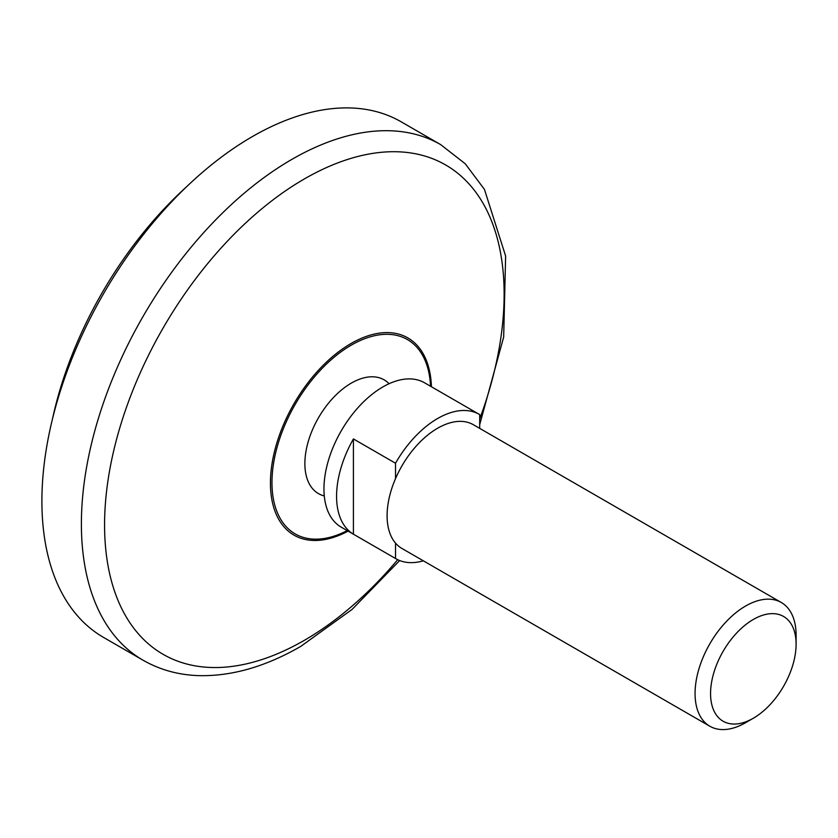 <?xml version="1.0" encoding="UTF-8"?>
<svg xmlns="http://www.w3.org/2000/svg" width="838" height="838" viewBox="0 0 838 838"><rect width="100%" height="100%" fill="white"/><g stroke="black" fill="none" stroke-linecap="round" stroke-linejoin="round"><path stroke-width="1.26" d="M52.511 418.811A275.346 158.969 -60 0 1 186.382 186.947M143.036 660.208L103.545 637.414A297.668 171.863 -60 0 1 103.545 293.698A297.668 171.863 -60 0 1 401.213 121.835L440.704 144.639A297.668 171.863 -60 0 0 143.036 316.492A297.668 171.863 -60 0 0 143.036 660.208C159.597 669.677 177.876 674.81 197.883 675.606C231.11 676.57 265.416 666.818 300.8 646.36L352.012 609.467L399.663 560.538M324.275 495.949A65.678 37.92 -60 0 1 318.471 417.785A65.678 37.92 -60 0 1 389.073 383.72M745.579 722.702L753.331 718.229A60.483 34.924 -60 0 1 710.561 693.539A60.483 34.924 -60 0 1 753.331 619.46A60.483 34.924 -60 0 1 796.1 644.15A60.483 34.924 -60 0 1 753.331 718.229L745.59 722.702A71.44 41.251 -60 0 1 745.579 722.702A71.44 41.251 -60 0 1 709.859 726.242L401.884 548.429A71.44 41.251 -60 0 1 395.515 543.108L395.515 558.496A83.35 48.122 -60 0 0 395.934 558.747A83.35 48.122 -60 0 0 423.358 560.821M395.934 558.747L341.213 527.144A83.35 48.122 -60 0 1 341.213 430.91A83.35 48.122 -60 0 1 424.552 382.788L479.284 414.381A83.35 48.122 -60 0 1 479.703 414.632L479.703 428.375M479.284 414.381A83.35 48.122 -60 0 0 395.515 463.236L353.416 438.934A83.35 48.122 120 0 0 353.416 534.194L395.515 558.496M395.515 543.108A71.44 41.251 -60 0 1 395.515 478.624A71.44 41.251 -60 0 1 473.323 424.698L781.299 602.501A71.44 41.251 -60 0 1 796.1 635.204L796.1 644.15M709.859 726.242A71.44 41.251 -60 0 1 709.859 643.752A71.44 41.251 -60 0 1 781.299 602.501M395.515 463.236L395.515 478.624M353.416 438.934L353.416 534.194M397.715 559.69A282.542 163.127 -60 0 1 304.351 640.326A282.542 163.127 -60 0 1 107.337 485.129A282.542 163.127 -60 0 1 369.694 153.899A282.542 163.127 -60 0 1 479.703 418.937M348.074 531.114A113.863 65.741 -60 0 1 270.444 481.902A113.863 65.741 -60 0 1 349.991 344.125A113.863 65.741 -60 0 1 431.413 386.747M347.194 530.611A112.208 64.777 -60 0 1 271.983 480.96A112.208 64.777 -60 0 1 349.938 345.926A112.208 64.777 -60 0 1 430.543 386.245M479.703 424.615L503.669 337.065L505.628 256.082L484.458 189.409L465.226 163.766L440.704 144.639"/></g></svg>
